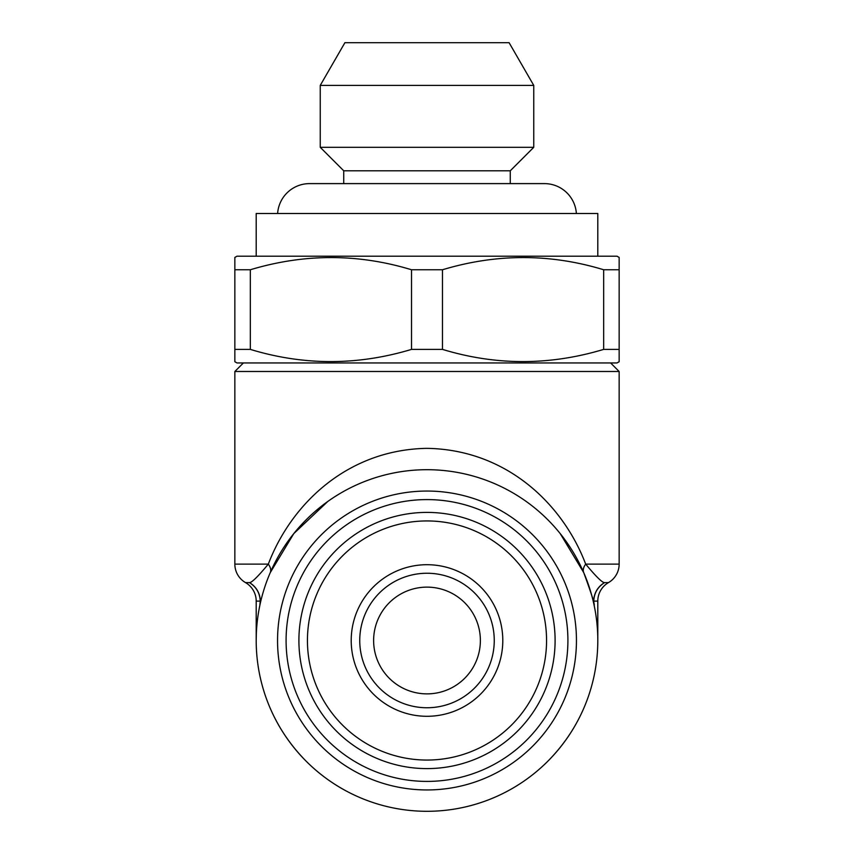 <?xml version="1.0" encoding="UTF-8"?>
<svg xmlns="http://www.w3.org/2000/svg" width="854" height="854" viewBox="0 0 854 854"><rect width="100%" height="100%" fill="white"/><g stroke="black" fill="none" stroke-linecap="round" stroke-linejoin="round"><path stroke-width="1.28" d="M277.625 213.5A32.025 32.025 0 0 1 309.575 183.61L343.735 183.61L343.735 170.8L510.265 170.8L533.75 147.315L533.75 85.4L320.25 85.4L320.25 147.315L533.75 147.315M576.375 213.5A32.025 32.025 0 0 0 544.425 183.61L510.265 183.61L510.265 170.8M351.207 640.5A75.792 75.792 0 0 0 427 716.292A75.792 75.792 0 0 0 502.792 640.5A75.792 75.792 0 0 0 427 564.707A75.792 75.792 0 0 0 351.207 640.5M359.747 640.5A67.252 67.252 0 0 0 427 707.752A67.252 67.252 0 0 0 494.252 640.5A67.252 67.252 0 0 0 427 573.247A67.252 67.252 0 0 0 359.747 640.5M546.56 640.5A119.56 119.56 0 0 0 427 520.94A119.56 119.56 0 0 0 307.44 640.5A119.56 119.56 0 0 0 427 760.06A119.56 119.56 0 0 0 546.56 640.5M555.1 640.5A128.1 128.1 0 0 0 427 512.4A128.1 128.1 0 0 0 298.9 640.5A128.1 128.1 0 0 0 427 768.6A128.1 128.1 0 0 0 555.1 640.5M480.375 640.5A53.375 53.375 0 0 0 427 587.125A53.375 53.375 0 0 0 373.625 640.5A53.375 53.375 0 0 0 427 693.875A53.375 53.375 0 0 0 480.375 640.5M243.39 362.95L234.85 371.49L619.15 371.49L619.15 564.12A21.35 21.35 0 0 1 608.475 582.609A21.35 21.35 0 0 0 597.8 601.099L593.765 601.099L594.17 605.475C594.992 604.846 591.512 593.882 583.73 572.607L560.203 533.59M610.61 362.95L619.15 371.49M327.787 501.469L293.787 533.601L270.27 572.607A21.35 10.739 23.4 0 0 268.316 564.12C257.865 576.717 251.546 582.887 249.379 582.609A21.35 21.222 11.8 0 1 259.829 605.475L260.235 601.099C259.862 593.018 256.243 586.847 249.379 582.609L245.525 582.609A21.35 21.35 0 0 1 256.2 601.099L256.2 640.5A170.8 170.8 0 0 1 427 469.7A170.8 170.8 0 0 1 597.8 640.5L597.8 601.099M245.525 582.609A21.35 21.35 0 0 1 234.85 564.12L268.316 564.12C291.097 504.159 347.311 449.663 426.925 448.35C506.817 449.62 562.999 504.351 585.684 564.12C596.145 576.728 602.454 582.887 604.621 582.609A21.35 21.222 -11.8 0 0 594.17 605.475L593.413 601.985M256.2 640.5A170.8 170.8 0 0 0 427 811.3A170.8 170.8 0 0 0 597.8 640.5A170.8 170.8 0 0 1 427 811.3A170.8 170.8 0 0 1 256.2 640.5L256.339 633.497M576.45 640.5A149.45 149.45 0 0 1 427 789.95A149.45 149.45 0 0 1 277.55 640.5A149.45 149.45 0 0 1 427 491.05A149.45 149.45 0 0 1 576.45 640.5M567.91 640.5A140.91 140.91 0 0 1 427 781.41A140.91 140.91 0 0 1 286.09 640.5A140.91 140.91 0 0 1 427 499.59A140.91 140.91 0 0 1 567.91 640.5M234.85 371.49L234.85 564.12M343.735 170.8L320.25 147.315M320.25 85.4L344.899 42.7L509.101 42.7L533.75 85.4M234.85 361.722L234.85 349.393L234.85 361.722L236.985 362.95L617.015 362.95L619.15 361.722L619.15 349.393L603.671 349.393L603.671 269.757C550.222 253.51 496.494 253.51 442.479 269.757L442.479 349.393C495.928 365.64 549.656 365.64 603.671 349.393M603.671 269.757L619.15 269.757L619.15 257.428L617.015 256.2L236.985 256.2L234.85 257.428L234.85 349.393L250.329 349.393C303.778 365.64 357.506 365.64 411.521 349.393L442.479 349.393M411.521 349.393L411.521 269.757C358.072 253.51 304.344 253.51 250.329 269.757L234.85 269.757L234.85 257.428M411.521 269.757L442.479 269.757M597.8 256.2L597.8 213.5L256.2 213.5L256.2 256.2M250.329 269.757L250.329 349.393M619.15 269.757L619.15 349.393M619.15 564.12L585.684 564.12A21.35 10.739 -23.4 0 0 583.73 572.607M608.475 582.609L604.621 582.609C597.757 586.847 594.138 593.018 593.765 601.099M260.235 601.099L256.2 601.099M274.54 717.456C282.567 733.415 293.135 748.019 306.223 761.277M547.777 761.277C560.864 748.019 571.433 733.415 579.46 717.456M544.425 183.61L309.575 183.61"/></g></svg>
